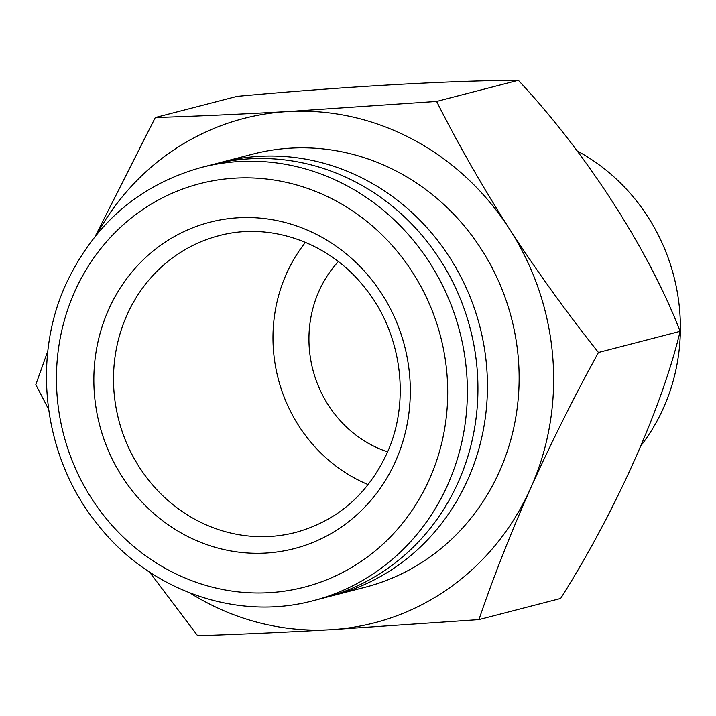 <?xml version="1.0" encoding="UTF-8"?>
<svg xmlns="http://www.w3.org/2000/svg" width="716" height="716" viewBox="0 0 716 716"><rect width="100%" height="100%" fill="white"/><g stroke="black" fill="none" stroke-linecap="round" stroke-linejoin="round"><path stroke-width="1.07" d="M149.519 572.057L197.625 635.718C238.419 634.421 282.632 632.425 330.264 629.74L478.95 619.617L560.646 598.469C615.393 511.886 661.629 408.478 680.146 331.329C648.875 250.314 586.744 153.376 518.321 80.282L436.626 101.43L287.939 111.553C240.2 114.247 195.987 116.234 155.3 117.531L95.228 236.244M338.319 261.555A114.927 107.4 -104.5 0 0 319.076 290.938A114.927 107.4 -104.5 0 0 387.589 451.868M368.158 484.616A153.242 143.2 75.5 0 1 286.49 273.664A153.242 143.2 75.5 0 1 305.446 242.339M641.241 445.325A192.434 179.832 -104.5 0 0 663.419 408.084A192.434 179.832 -104.5 0 0 577.078 150.879M221.351 162.264L253.034 154.056A223.732 209.072 75.5 0 1 469.463 232.423A223.732 209.072 75.5 0 1 499.401 471.54A223.732 209.072 75.5 0 1 365.169 587.236L333.486 595.443A223.732 209.072 -104.5 0 0 467.718 479.738A223.732 209.072 -104.5 0 0 437.78 240.621A223.732 209.072 -104.5 0 0 221.351 162.264A223.732 209.072 -104.5 0 0 216.617 163.552M313.42 600.635L323.981 597.905A223.732 209.072 -104.5 0 0 458.204 482.199A223.732 209.072 -104.5 0 0 428.275 243.082A223.732 209.072 -104.5 0 0 211.846 164.725L201.286 167.454C139.441 184.871 94.387 223.652 66.105 283.813C30.806 360.39 44.007 459.198 98.271 525.24C149.662 590.655 236.933 621.39 313.42 600.635A223.732 209.072 -104.5 0 0 447.643 484.938A223.732 209.072 -104.5 0 0 417.714 245.812A223.732 209.072 -104.5 0 0 201.286 167.454M518.321 80.282C450.704 80.532 342.463 86.663 236.996 96.383L155.3 117.531M47.891 350.733L35.8 384.671L48.572 409.266M680.146 331.329L598.451 352.478C566.893 312.82 537.251 271.668 509.515 229.031C482.145 186.178 457.846 143.639 436.626 101.43M478.95 619.617C493.396 577.141 510.642 533.313 530.681 488.124C551.401 442.255 573.99 397.04 598.451 352.478M190.098 593.054A260.508 243.44 -104.5 0 0 330.264 629.74A260.508 243.44 -104.5 0 0 530.681 488.124A260.508 243.44 -104.5 0 0 509.515 229.031A260.508 243.44 -104.5 0 0 287.939 111.553A260.508 243.44 -104.5 0 0 97.134 233.926M328.716 596.616A223.732 209.072 -104.5 0 0 333.486 595.443M108.707 309.401A168.564 157.52 75.5 0 1 319.041 235.716A168.564 157.52 75.5 0 1 395.447 461.426A168.564 157.52 75.5 0 1 185.113 535.112A168.564 157.52 75.5 0 1 108.707 309.401M218.953 235.698A153.242 143.2 -104.5 0 0 127.018 314.942A153.242 143.2 -104.5 0 0 147.514 478.727A153.242 143.2 -104.5 0 0 295.753 532.4C337.138 520.845 367.469 494.649 386.738 453.801C411.136 401.112 401.765 332.009 363.871 286.525C328.483 242.106 269.86 221.879 218.953 235.698M429.332 479.389A208.41 194.752 -104.5 0 0 334.864 200.328A208.41 194.752 -104.5 0 0 74.813 291.439A208.41 194.752 -104.5 0 0 169.28 570.5A208.41 194.752 -104.5 0 0 429.332 479.389"/></g></svg>
